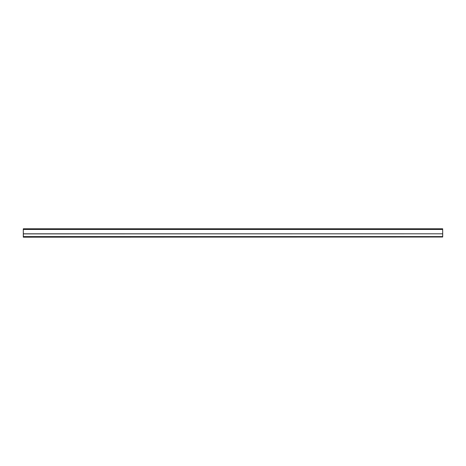 <?xml version="1.0" encoding="UTF-8"?>
<svg xmlns="http://www.w3.org/2000/svg" width="466" height="466" viewBox="0 0 466 466"><rect width="100%" height="100%" fill="white"/><g stroke="black" fill="none" stroke-linecap="round" stroke-linejoin="round"><path stroke-width="0.7" d="M23.341 228.783L442.659 228.783L442.7 233.804M23.3 228.87L23.3 233.897L442.659 233.804L23.3 233.804L23.3 229.423L23.341 236.588L442.659 236.588L442.659 233.868L442.7 236.594L442.7 233.897M442.7 228.934L442.659 229.441L23.341 229.441L23.341 228.934L442.7 228.829L23.3 228.934M442.7 236.973L442.7 236.594M23.3 236.594L23.3 233.897L23.341 237.013L442.659 237.013L23.3 237.171"/></g></svg>
